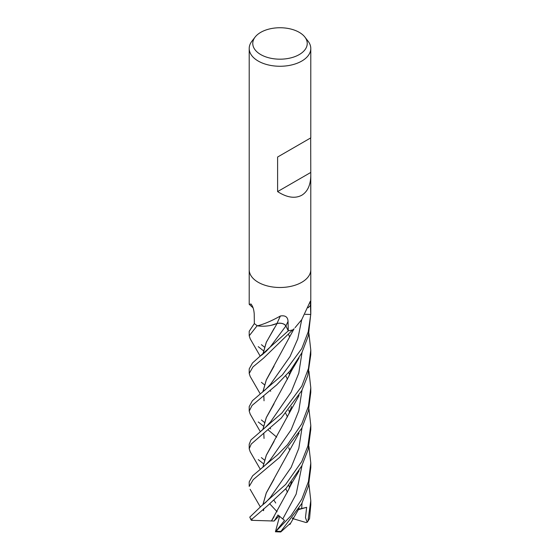 <?xml version="1.0" encoding="UTF-8"?>
<svg xmlns="http://www.w3.org/2000/svg" width="560" height="560" viewBox="0 0 560 560"><rect width="100%" height="100%" fill="white"/><g stroke="black" fill="none" stroke-linecap="round" stroke-linejoin="round"><path stroke-width="0.84" d="M249.207 269.808L249.207 304.304L251.111 304.122M251.405 304.423A521.059 326.032 165.9 0 0 250.845 303.94C252.763 306.005 253.883 309.337 254.219 313.943L254.352 323.554L249.207 331.275L249.207 335.804L257.194 325.661M257.362 325.766L257.768 325.752C264.264 324.058 271.81 320.81 280.413 315.994C285.299 315.203 287.847 317.002 288.036 321.391L288.281 330.834L285.929 325.976A6.65 3.843 -0 0 0 276.969 323.463A23.534 13.587 180 0 1 257.712 325.885A4.165 2.401 -0 0 0 257.362 325.766A30.786 17.773 180 0 1 254.352 323.554M292.852 329.868L293.713 329.14A23.534 13.587 180 0 1 293.16 329.714A4.165 2.401 0 0 0 292.852 329.868A30.786 17.773 180 0 1 288.281 330.834L252.469 363.006L249.207 368.928L249.207 373.324M295.057 327.663L301.77 319.592L310.324 301.238L310.758 314.461L305.151 314.321M304.864 37.044L308.105 41.237A30.793 17.773 180 0 1 310.786 48.489A30.793 17.773 180 0 1 301.77 61.061A30.793 17.773 180 0 1 268.219 64.911A30.793 17.773 180 0 1 249.207 48.489A30.793 17.773 180 0 1 251.895 41.237L255.136 37.044A27.237 15.722 180 0 1 260.743 32.347A27.237 15.722 180 0 1 304.864 37.044A27.237 15.722 180 0 1 299.257 54.579A27.237 15.722 180 0 1 264.558 56.413A27.237 15.722 180 0 1 255.136 37.044M301.77 282.289A30.786 17.773 180 0 0 310.786 269.717A30.793 17.773 180 0 1 301.77 282.289A30.793 17.773 180 0 1 268.219 286.146A30.793 17.773 180 0 1 249.207 269.717L249.207 48.489M310.695 137.928L310.786 175.308C310.653 184.982 307.643 191.625 301.77 195.244C295.008 198.828 286.958 197.61 277.606 191.597L277.606 157.031L310.786 137.872L277.606 157.031M310.786 269.808L310.786 313.712A30.786 17.773 180 0 1 310.758 314.461M276.969 323.463A521.059 29.393 105.9 0 1 280.413 315.994M310.695 172.494L277.606 191.597M308.917 484.064L310.786 500.703L307.944 521.031L307.188 522.249L305.466 517.692L306.649 507.332L298.62 509.215M307.447 521.99L309.561 518.539L310.786 504.609M276.682 437.129L268.135 429.905M263.326 425.978L258.23 421.953M310.758 314.454L308.217 331.786L301.77 348.586L282.338 374.948L252.399 400.729L249.207 406.574L249.207 411.103L252.049 405.461L276.633 384.93L290.311 370.566L301.777 352.968L308.399 335.636L310.786 313.803M250.215 414.141L249.207 411.103M263.326 463.624L258.23 459.606M301.77 386.232L281.932 412.993L250.978 439.901L249.207 444.227L249.207 448.756L251.23 444.038L281.211 418.138L301.77 390.614L307.79 375.564L310.786 354.627L310.786 350.105L308.469 368.459L301.77 386.232M250.208 451.78L249.207 448.756M250.194 376.46L249.207 373.45L252.959 366.926L263.55 358.162L292.628 329.924A30.786 17.773 180 0 1 288.288 330.834M308.924 446.404L310.786 463.05L308.427 481.579L301.77 499.191L290.955 515.802L275.534 531.783L284.522 520.408L277.984 515.011L274.141 521.031L271.453 520.975L274.092 516.684M290.556 523.145L280.756 531.979L280.959 531.342L301.77 503.58L308.448 486.038L310.786 467.579L310.786 463.05M301.77 423.885L287.462 444.759L277.557 454.811L252.602 475.825L249.207 481.873L249.207 486.409L253.225 479.64L279.587 457.401L301.77 428.267L308.434 410.816L310.786 392.28L310.786 387.751L308.42 406.315L301.77 423.885M250.215 338.835L249.207 335.804M308.917 408.758L310.786 425.404L307.874 445.998L301.77 461.538L285.663 484.435L261.331 506.037L249.781 517.153L251.055 519.918L268.142 505.204L286.041 488.432L301.77 465.92L308.203 449.344L310.786 429.436M271.166 325.311L277.116 323.407M277.032 323.47C281.26 322.805 284.214 323.645 285.894 325.983L287.742 329.728M305.144 314.335L308.77 314.412M289.534 487.305L288.75 485.394M262.85 429.527L266.259 417.634L288.771 376.376L291.599 368.935M308.917 333.459L310.786 350.105M289.506 487.375L288.715 485.436M262.934 429.457L266.301 417.655L274.064 403.781M271.488 520.947L251.419 520.31L251.055 519.918M271.425 520.996L288.778 489.321L291.599 481.887M289.534 412.006L288.75 410.088M262.85 354.221L266.259 342.335L277.095 323.498M263.326 350.679L258.23 346.654M289.513 412.069L288.715 410.123M262.934 354.151L266.301 342.356L274.078 328.461M308.917 371.112L310.786 387.751M273.994 500.29L275.716 503.006M288.715 334.824L289.513 336.77M274.092 441.392L266.322 455.266L262.934 467.11M262.85 467.18L266.266 455.287L288.778 414.015L291.599 406.588M289.534 336.707L288.75 334.789M263.249 510.363L263.186 509.999M262.934 504.763L266.294 492.982L274.071 479.073M289.513 374.423L288.715 372.477M262.85 504.833L266.266 492.94L299.082 433.125M289.534 374.353L288.75 372.442M250.138 489.314L260.19 506.716M276.682 324.177L276.29 323.82M289.513 449.722L288.715 447.776M262.934 391.804L266.301 380.009L274.078 366.1M292.873 517.846L292.32 518.588M289.534 449.659L288.75 447.741M262.85 391.874L266.259 379.988L294.084 328.727M269.78 503.895L277.095 511.721M307.188 522.249L306.033 522.529L292.404 518.497M306.649 507.332L298.347 509.67M275.541 531.783L280.756 531.979M275.436 531.797L279.622 516.194M274.141 521.031L279.139 515.837M308.119 307.804A519.638 449.61 53.6 0 1 310.751 305.116M285.929 325.976A519.638 29.316 105.9 0 1 288.036 321.391M309.561 518.539A30.793 17.773 180 0 1 307.944 521.031M280.959 531.342A30.793 17.773 180 0 1 276.346 531.223M251.027 519.589A30.793 17.773 180 0 1 249.795 517.027M261.338 430.724L265.468 427.28L270.459 422.016L291.123 392.147L298.802 373.114L302.015 352.499M282.842 518.826L296.156 494.13L302.015 465.444M270.193 347.046L285.887 325.983M270.2 459.984L291.13 429.786L298.802 410.753L302.015 390.138M270.256 497.567L291.13 467.432L298.802 448.406L302.015 427.798M301.672 508.543L302.015 503.104M261.352 393.064L265.559 389.543L270.459 384.37L290.045 356.524L297.78 338.87L301.735 319.641M252.063 519.834A29.253 16.884 180 0 1 251.608 518.889M253.099 307.867L249.214 304.311M310.786 269.717L310.786 175.308M310.786 137.872L310.786 48.489M310.786 500.703L310.786 505.225M250.138 414.015L260.26 431.557M288.771 376.376C292.88 367.584 292.656 369.18 299.082 357.826M264.306 459.97L261.366 457.597M287.483 492.212L285.747 488.747M263.802 433.265L264.04 438.438M288.778 489.321C292.824 480.641 292.481 482.419 299.075 470.792M250.145 338.716L260.26 356.251M261.352 355.411L266.224 351.274L270.445 346.738M270.704 391.272L270.165 390.614M264.306 384.671L261.401 382.326M285.74 413.441L287.483 416.913M270.459 459.669C266.959 463.68 263.914 466.585 261.324 468.384M250.138 451.661L260.267 469.21M288.778 414.015L299.075 395.493M261.331 506.037L265.86 502.229L270.284 497.532M263.802 508.571L263.564 510.692M285.747 375.795L287.483 379.26M261.415 344.68L264.306 347.018M270.683 428.89L270.172 428.274M264.306 422.324L261.394 419.972M263.802 395.619L264.04 400.792M289.877 524.51L299.068 508.466M250.138 376.362L260.26 393.904M310.786 425.6L310.786 429.926"/></g></svg>
